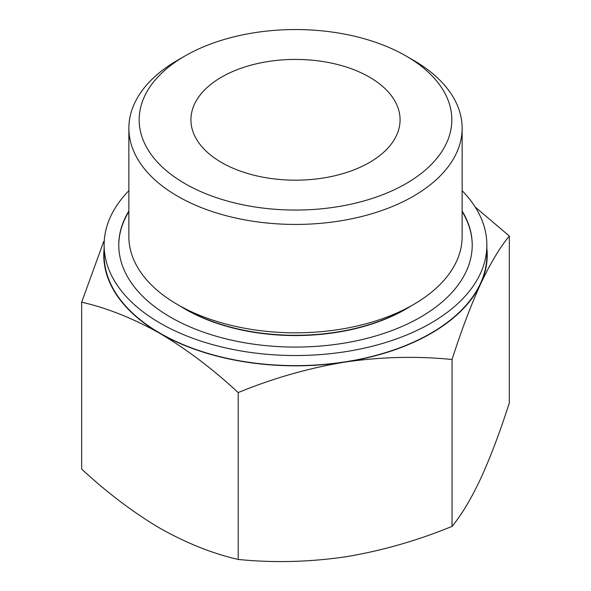 <?xml version="1.0" encoding="UTF-8"?>
<svg xmlns="http://www.w3.org/2000/svg" width="591" height="591" viewBox="0 0 591 591"><rect width="100%" height="100%" fill="white"/><g stroke="black" fill="none" stroke-linecap="round" stroke-linejoin="round"><path stroke-width="0.89" d="M81.661 302.2L81.661 469.062C107.097 492.665 133.189 512.39 159.932 528.236C186.682 543.262 212.775 553.671 238.203 559.441C273.116 562.972 308.753 562.122 345.122 556.885C381.564 550.871 417.202 540.699 452.041 526.367C461.401 515.13 470.946 499.218 480.69 478.614C490.456 457.198 500.008 431.962 509.339 402.907L509.339 236.038C499.986 247.267 490.434 263.187 480.69 283.783C470.931 305.2 461.379 330.443 452.041 359.498C417.128 355.974 381.49 356.824 345.122 362.054C308.679 368.075 273.042 378.247 238.203 392.579C212.76 368.983 186.675 349.259 159.932 333.405C133.182 318.379 107.089 307.977 81.661 302.2L103.721 241.49M475.201 207.035L509.339 236.038M486.873 248.464A191.72 110.694 180 0 1 480.69 283.783A191.72 110.694 180 0 1 345.122 362.054A191.72 110.694 180 0 1 159.932 333.405A191.72 110.694 180 0 1 104.127 248.464M413.331 60.193L406.039 55.982A156.327 90.253 180 0 1 406.039 183.624A156.327 90.253 180 0 1 184.961 183.624A156.327 90.253 180 0 1 184.961 55.982A156.327 90.253 180 0 1 406.039 55.982L413.331 60.193A166.632 96.207 180 0 1 462.132 128.225A166.632 96.207 180 0 1 295.5 224.432A166.632 96.207 180 0 1 128.868 128.225A166.632 96.207 180 0 1 177.669 60.193L184.961 55.982M369.449 77.111A104.577 60.378 180 0 1 400.077 119.803A104.577 60.378 180 0 1 295.5 180.181A104.577 60.378 180 0 1 190.923 119.803A104.577 60.378 180 0 1 255.482 64.02A104.577 60.378 180 0 1 369.449 77.111M462.132 190.701A191.373 110.487 180 0 1 486.873 245.036L486.873 255.135A191.373 110.487 180 0 1 295.5 365.63A191.373 110.487 180 0 1 104.127 255.135L104.127 245.036A191.373 110.487 180 0 1 128.868 190.701M486.873 245.036A191.373 110.487 180 0 1 295.5 355.531A191.373 110.487 180 0 1 104.127 245.036M462.132 211.039A176.731 102.036 180 0 1 472.231 245.036A176.731 102.036 180 0 1 295.5 347.072A176.731 102.036 180 0 1 118.769 245.036A176.731 102.036 180 0 1 128.868 211.039M462.132 211.608A176.731 102.036 180 0 1 472.231 245.324M118.769 245.324A176.731 102.036 180 0 1 128.868 211.608M411.011 305.983A155.817 89.965 180 0 1 179.989 305.983M462.132 128.225L462.132 236.622A166.632 96.207 180 0 1 413.331 304.646L406.039 308.857A156.327 90.253 180 0 1 184.961 308.857L177.669 304.646A166.632 96.207 180 0 1 128.868 236.622L128.868 128.225M413.331 304.646A166.632 96.207 180 0 1 177.669 304.646M452.041 359.498L452.041 526.367M238.203 392.579L238.203 559.441"/></g></svg>
